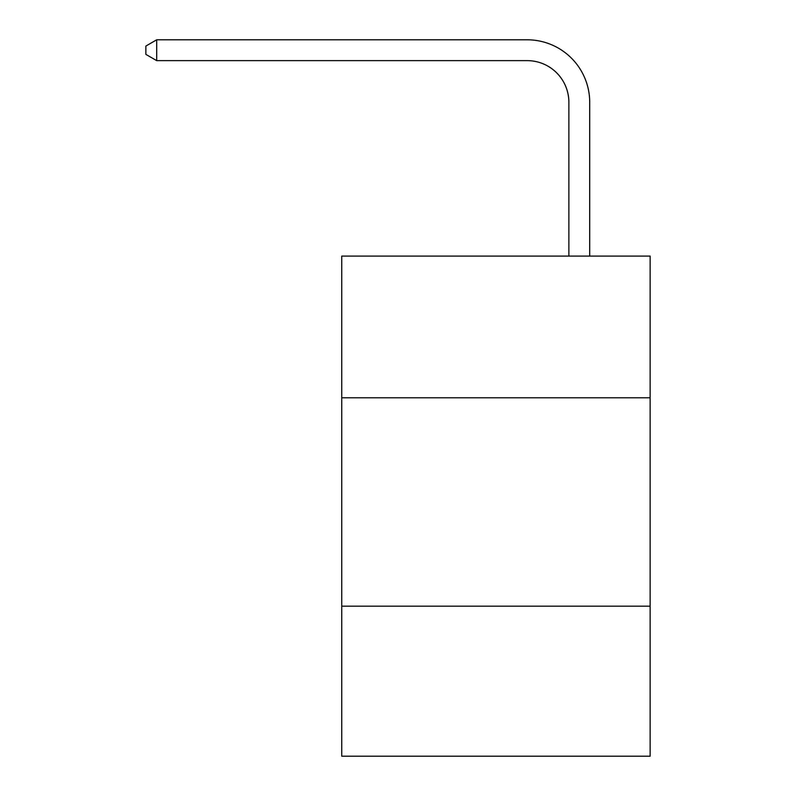 <?xml version="1.0" encoding="UTF-8"?>
<svg xmlns="http://www.w3.org/2000/svg" width="796" height="796" viewBox="0 0 796 796"><rect width="100%" height="100%" fill="white"/><g stroke="black" fill="none" stroke-linecap="round" stroke-linejoin="round"><path stroke-width="1.19" d="M650.133 397.791L650.133 256.093L341.743 256.093L341.743 397.791L650.133 397.791L650.133 756.2L341.743 756.2L341.743 397.791M650.133 606.164L341.743 606.164M568.871 256.093L568.871 102.316A41.671 41.671 0 0 0 527.191 60.635L156.703 60.635L145.867 54.387L145.867 46.049L156.703 39.8L527.191 39.8A62.516 62.516 0 0 1 589.707 102.316L589.707 256.093M568.871 102.316A41.671 41.671 0 0 0 527.191 60.635A41.671 41.671 0 0 1 568.871 102.316A41.671 41.671 0 0 0 527.191 60.635A41.671 41.671 0 0 1 568.871 102.316A41.671 41.671 0 0 0 527.191 60.635A41.671 41.671 0 0 1 568.871 102.316A41.671 41.671 0 0 0 527.191 60.635M156.703 60.635L156.703 39.8L527.191 39.8"/></g></svg>
